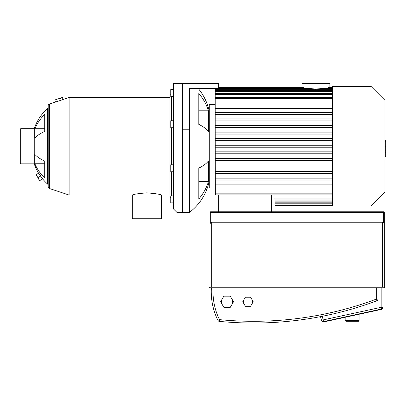 <?xml version="1.0" encoding="UTF-8"?>
<svg xmlns="http://www.w3.org/2000/svg" width="406" height="406" viewBox="0 0 406 406"><rect width="100%" height="100%" fill="white"/><g stroke="black" fill="none" stroke-linecap="round" stroke-linejoin="round"><path stroke-width="0.61" d="M323.536 321.613L323.166 319.908L321.481 320.339L320.532 316.619L322.242 316.284L320.532 316.619L321.481 320.339A1.746 1.746 0 0 0 323.536 321.613L381.538 309.017L381.61 309.357L323.612 321.953L323.318 320.593M252.517 301.749A4.532 4.532 0 0 0 251.908 299.481A4.532 4.532 0 0 1 251.908 304.013A4.532 4.532 0 0 0 252.517 301.749M244.057 299.481A4.532 4.532 0 0 0 243.448 301.749A4.532 4.532 0 0 1 244.057 299.481M232.643 301.749A5.577 5.577 0 0 0 231.892 298.958A5.577 5.577 0 0 1 231.892 304.536A5.577 5.577 0 0 0 232.643 301.749M222.229 298.958A5.577 5.577 0 0 0 221.483 301.749A5.577 5.577 0 0 1 222.229 298.958M385.005 287.453A0.35 0.35 0 0 0 384.655 287.103L209.623 287.103L209.973 287.103L209.973 223.995L209.973 287.103L384.655 287.103L384.655 287.798A0.35 0.35 0 0 0 385.005 287.453M381.168 287.798L378.032 287.798L378.032 299.146L376.286 299.146A351.088 351.088 0 0 1 219.473 319.634L219.301 321.369A1.746 1.746 0 0 1 217.905 320.4A1.746 1.746 0 0 0 219.301 321.369A352.834 352.834 0 0 0 376.895 300.78A1.746 1.746 0 0 0 378.032 299.146L378.032 287.798L209.623 287.798L384.655 287.798L381.168 287.798L381.168 307.317L381.538 309.017A1.746 1.746 0 0 0 382.909 307.317L382.909 287.798M209.623 287.103A0.35 0.35 0 0 0 209.278 287.453A0.35 0.35 0 0 0 209.623 287.798L209.623 287.103M211.369 287.798A65.457 65.457 0 0 0 217.905 320.4L219.473 319.634A63.712 63.712 0 0 1 213.114 287.798M382.564 222.249L382.564 223.995L384.304 223.995L384.304 212.49A0.695 0.695 0 0 0 383.609 211.79L383.609 212.49L384.304 212.49L384.304 287.103L384.304 223.995A1.746 1.746 0 0 0 382.564 222.249L211.719 222.249A1.746 1.746 0 0 0 209.973 223.995L209.973 212.49L209.973 223.995L209.973 212.49L210.668 212.49L210.668 211.79A0.695 0.695 0 0 0 209.973 212.49M211.719 287.103L211.719 223.995L209.973 223.995L210.668 222.6A1.746 1.746 0 0 1 211.719 222.249A1.746 1.746 0 0 0 210.668 222.6A1.746 1.746 0 0 1 211.719 222.249A1.746 1.746 0 0 0 210.668 222.6A1.746 1.746 0 0 1 211.719 222.249A1.746 1.746 0 0 0 210.668 222.6A1.746 1.746 0 0 1 211.719 222.249A1.746 1.746 0 0 0 210.668 222.6A1.746 1.746 0 0 1 211.719 222.249L211.719 223.995L382.564 223.995L382.564 287.103M210.668 222.6L210.668 212.49L383.609 212.49L383.609 222.6L384.132 223.239M383.609 211.79L210.668 211.79M230.283 307.327L233.506 301.749L230.283 296.167L223.843 296.167L220.62 301.749L223.843 307.327L230.283 307.327M222.229 304.536A5.577 5.577 0 0 1 221.483 301.749A5.577 5.577 0 0 0 222.229 304.536M250.598 306.281L253.217 301.749L250.598 297.212L245.366 297.212L242.747 301.749L245.366 306.281L250.598 306.281M244.057 304.013A4.532 4.532 0 0 1 243.448 301.749A4.532 4.532 0 0 0 244.057 304.013M359.112 314.244L359.112 320.573L345.166 320.573L345.166 317.274M345.166 320.573L345.866 321.273L358.417 321.273L359.112 320.573M49.385 188.48L49.385 104.007A1.746 1.746 0 0 0 48.192 105.661L48.192 186.826A1.746 1.746 0 0 0 49.385 188.48L69.111 195.058L69.111 97.43L169.982 97.43M69.111 195.058L132.326 195.058C133.183 194.332 138.03 193.591 146.865 192.84C155.696 193.591 160.543 194.332 161.405 195.058L169.982 195.058M132.326 218.068A0.695 0.695 0 0 0 133.021 218.763L160.705 218.763A0.695 0.695 0 0 0 161.405 218.068L132.326 218.068L132.326 195.058M63.067 99.445L61.199 100.201L60.499 98.095L62.407 97.46L63.067 99.445L69.111 97.43M61.199 100.201L49.385 104.007M60.499 98.095L54.769 100.008L55.429 101.992M56.678 99.368L57.378 101.475M48.192 185.385A1.746 1.746 0 0 0 47.609 184.085A47.137 47.137 0 0 1 42.671 178.97M48.192 107.098A1.746 1.746 0 0 1 47.609 108.402L47.609 184.085M20.995 163.816L20.995 128.672A0.695 0.695 0 0 0 20.3 129.367L20.3 163.121A0.695 0.695 0 0 0 20.995 163.816L34.246 163.816A47.137 47.137 0 0 0 38.606 173.245M20.995 128.672L34.246 128.672A47.137 47.137 0 0 1 47.609 108.402M40.661 176.097L42.706 178.95L39.555 180.685L36.19 174.575L38.641 173.23L40.661 176.097L37.875 177.63M34.246 163.816L34.246 128.672M34.865 154.407A47.137 19.919 0 0 0 44.706 161.045L44.706 177.985A47.137 42.721 180 0 1 34.865 163.75L34.865 154.407M34.865 128.738A47.137 42.721 0 0 1 44.706 114.502L44.706 131.442A47.137 19.919 180 0 0 34.865 138.081L34.865 128.738L44.706 128.738L44.706 131.442M44.706 161.045L44.706 163.75L34.865 163.75M170.748 94.573L169.982 95.339L169.982 197.149L170.748 197.915M171.378 195.905L171.378 171.743M171.378 164.77L171.378 127.712M171.378 120.739L171.378 96.577M173.54 83.484L173.54 209.004L177.026 212.49L177.026 83.484L173.54 83.484M173.54 171.743L170.748 171.743L170.748 164.77L173.54 164.77M173.54 195.905L170.748 195.905L170.748 202.878L173.54 202.878M173.54 89.604L170.748 89.604L170.748 96.577L173.54 96.577M173.54 120.739L170.748 120.739L170.748 127.712L173.54 127.712M182.431 129.793L189.404 129.793L189.404 88.366L218.692 88.366L218.692 83.484L182.431 83.484L182.431 212.49L182.431 83.484L177.026 83.484M371.059 146.241L371.059 206.075L332.286 206.075L332.286 86.412L371.059 86.412L371.059 146.241M371.059 206.075L385.005 192.129L385.005 100.358L371.059 86.412M215.205 88.366L215.205 88.665L311.331 88.665L315.594 89.061L320.603 88.665L332.286 88.665M332.286 87.539L328.266 87.539L327.688 88.665M302.044 87.539L302.018 83.484L329.916 83.484L329.89 87.539M215.205 188.085L209.278 188.085L209.278 104.403L215.205 104.403M332.286 204.944L275.035 204.944L275.035 205.319L332.286 205.319M332.286 203.817L275.035 203.817L332.286 203.959M332.286 201.889L275.035 201.889L275.035 202.833L332.286 202.833M274.892 194.89L275.035 200.899L332.286 200.899M332.286 198.037L274.892 198.037L275.035 211.79M215.205 125.525L215.342 194.89M332.286 127.555L215.205 127.499M215.205 88.665L215.205 125.444L332.286 125.444M304.251 88.665L303.668 87.539L218.692 87.539M215.205 108.382L332.286 108.382M332.286 112.376L215.205 112.376M215.205 114.35L332.286 114.35M332.286 118.953L215.205 118.953M215.205 120.922L332.286 120.922M215.205 132.102L332.286 132.102M332.286 134.076L215.205 134.076M215.205 138.679L332.286 138.679M332.286 140.654L215.205 140.654M332.286 184.106L215.205 184.106M332.286 147.231L215.205 147.231M332.286 153.808L215.205 153.808M215.205 160.38L332.286 160.38M332.286 166.957L215.205 166.957M332.286 173.535L215.205 173.535M332.286 180.112L215.205 180.112M215.205 145.257L332.286 145.257M215.205 151.834L332.286 151.834M332.286 158.411L215.205 158.411M215.205 178.138L332.286 178.138M215.205 164.983L332.286 164.983M215.205 171.56L332.286 171.56M385.005 140.222L385.7 140.222L385.7 152.26L385.005 152.26M385.7 150.819L385.005 150.819M385.7 152.26L385.7 156.442L385.005 156.442M385.7 156.442L385.005 156.691M189.404 129.793L189.404 212.49C199.803 204.421 206.431 193.961 209.278 181.112M208.42 131.564A53.029 20.295 180 0 0 198.818 124.403L198.818 93.517A53.029 48.989 0 0 1 208.42 110.808L208.42 131.564M208.42 181.675A53.029 48.989 180 0 1 198.818 198.965L198.818 168.084A53.029 20.295 0 0 0 208.42 160.918L208.42 181.675L198.818 181.675M198.818 110.808L208.42 110.808M376.286 287.798L376.286 299.146L376.895 300.78M382.909 307.317L381.168 307.317L323.166 319.908L322.242 316.284M271.548 194.89L271.548 211.79M218.692 194.89L218.692 211.79M304.251 88.528L215.205 88.528M332.286 88.528L327.688 88.528M332.286 89.655L215.205 89.655M332.286 91.583L215.205 91.583M332.286 94.446L215.205 94.446M215.205 98.638L332.286 98.638M332.286 193.845L215.205 193.845M385.7 146.256L385.005 146.256M385.7 141.669L385.005 141.669M177.026 212.49L189.404 212.49M161.405 195.058L161.405 218.068M218.692 87.168L302.018 87.168M215.205 90.599L332.286 90.599M215.205 93.4L332.286 93.4M215.205 97.592L332.286 97.592M329.916 87.168L332.286 87.168M275.035 199.087L332.286 199.087M215.205 194.89L332.286 194.89M209.278 111.376C207.446 102.799 203.736 95.131 198.158 88.366"/></g></svg>

